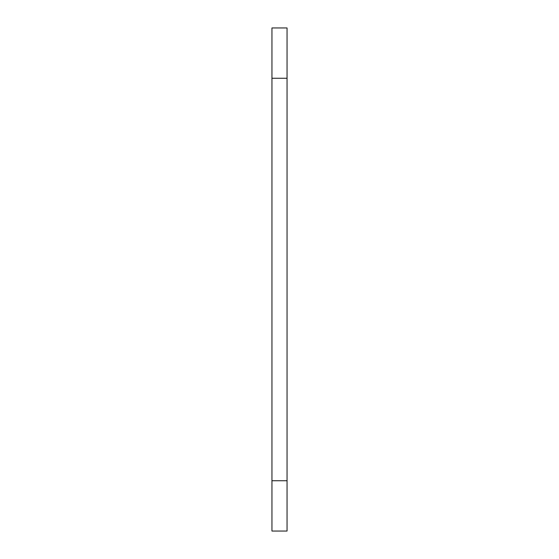 <?xml version="1.0" encoding="UTF-8"?>
<svg xmlns="http://www.w3.org/2000/svg" width="559" height="559" viewBox="0 0 559 559"><rect width="100%" height="100%" fill="white"/><g stroke="black" fill="none" stroke-linecap="round" stroke-linejoin="round"><path stroke-width="0.84" d="M271.953 531.05L271.953 27.95L287.046 27.95L287.046 531.05L271.953 531.05M287.046 78.26L271.953 78.26M271.953 480.74L287.046 480.74"/></g></svg>

